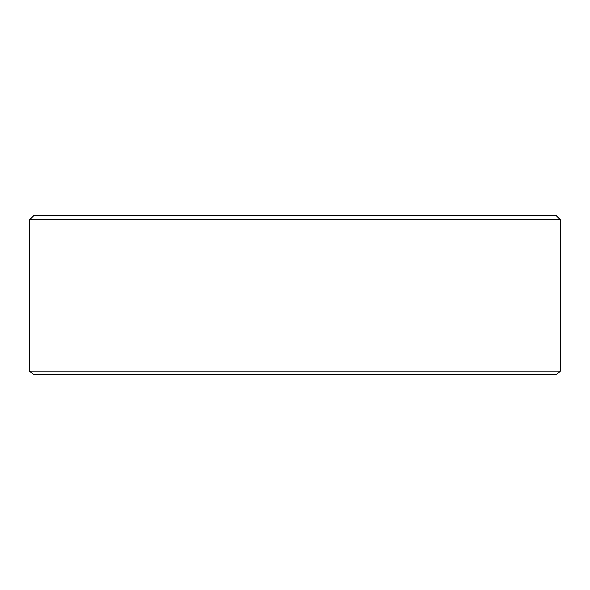 <?xml version="1.0" encoding="UTF-8"?>
<svg xmlns="http://www.w3.org/2000/svg" width="590" height="590" viewBox="0 0 590 590"><rect width="100%" height="100%" fill="white"/><g stroke="black" fill="none" stroke-linecap="round" stroke-linejoin="round"><path stroke-width="0.89" d="M33.682 215.675L556.318 215.675L560.5 219.849L29.5 219.849L33.682 215.675M560.5 371.206L556.451 374.326L33.549 374.326L29.5 371.206L560.5 371.206L560.5 219.849M29.5 371.206L29.5 219.849"/></g></svg>
